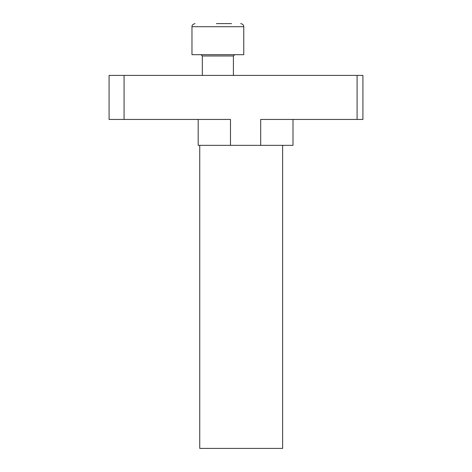 <?xml version="1.0" encoding="UTF-8"?>
<svg xmlns="http://www.w3.org/2000/svg" width="472" height="472" viewBox="0 0 472 472"><rect width="100%" height="100%" fill="white"/><g stroke="black" fill="none" stroke-linecap="round" stroke-linejoin="round"><path stroke-width="0.71" d="M282.622 145.341L282.622 448.4L199.739 448.4L199.739 145.341M124.077 75.402L124.077 119.44L109.079 119.44L109.079 75.402L362.921 75.402L362.921 119.44L260.686 119.44L260.686 145.341L292.988 145.341L292.988 119.44M124.077 119.44L230.478 119.44L230.478 145.341L260.686 145.341M198.181 119.44L198.181 145.341L230.478 145.341M357.092 75.402L357.092 119.44M216.412 23.6L231.54 23.6M191.968 26.709L191.968 54.681L243.77 54.681L243.77 26.709L191.968 26.709C192.169 26.332 191.29 24.715 195.072 23.6M233.41 75.402L233.41 55.979L202.329 55.979L201.031 54.681M243.77 26.709C243.9 26.816 243.9 24.131 240.661 23.6M202.329 75.402L202.329 55.979M233.41 55.979L234.702 54.681"/></g></svg>
